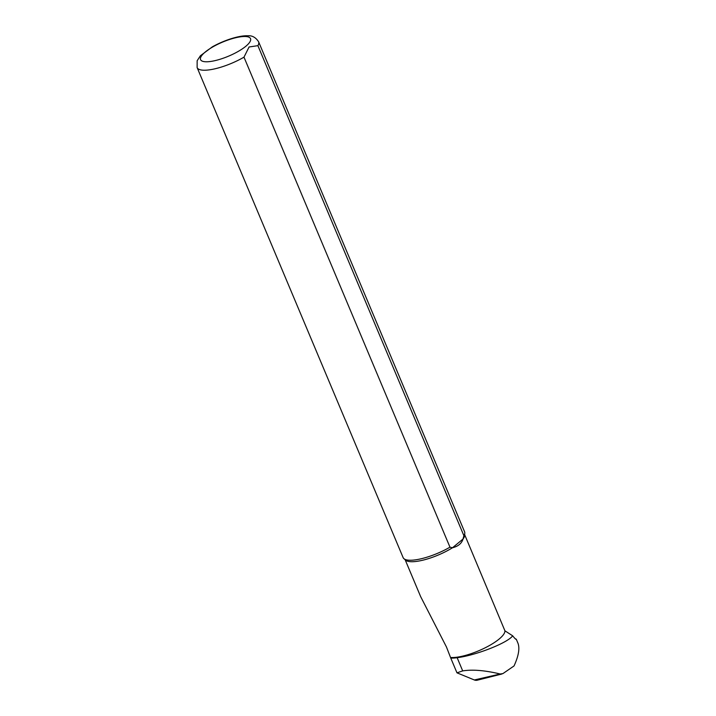 <?xml version="1.0" encoding="UTF-8"?>
<svg xmlns="http://www.w3.org/2000/svg" width="716" height="716" viewBox="0 0 716 716"><rect width="100%" height="100%" fill="white"/><g stroke="black" fill="none" stroke-linecap="round" stroke-linejoin="round"><path stroke-width="1.07" d="M516.281 639.2L517.972 643.228C519.905 648.374 518.59 655.954 514.043 665.943L502.927 673.586L500.224 673.998C485.018 670.364 472.506 669.326 462.688 670.901L456.969 672.825L450.767 658.076A32.712 9.219 -22.8 0 0 457.148 657.709C475.818 655.373 507.608 642.959 512.674 635.808C514.849 638.538 516.048 639.701 516.29 639.272L515.108 638.636M456.969 672.825L474.332 679.967A8.18 6.104 86.4 0 0 477.277 680.2L501.943 673.989M450.767 658.076L446.462 646.995L420.632 596.589L405.149 559.751M512.674 635.808L504.923 630.814L464.693 534.727M450.883 657.512A32.292 9.102 -22.8 0 0 484.705 648.034A32.292 9.102 -22.8 0 0 504.923 630.814M463.878 535.666A33.33 9.398 -22.8 0 0 464.782 533.08A33.33 9.398 -22.8 0 0 464.577 531.773L258.592 41.752C255.728 37.393 252.139 35.406 247.825 35.8C240.424 35.326 225.817 39.344 212.401 46.8L200.399 55.75L197.151 60.735L197.133 67.59A33.33 9.398 -22.8 0 0 243.986 57.164L249.079 46.988L257.894 45.654L463.878 535.666L463.019 539.041A32.292 9.102 -22.8 0 0 464.648 535.416L464.782 533.08M197.133 67.59L403.117 557.603A33.33 9.398 -22.8 0 0 403.905 558.668A33.33 9.398 -22.8 0 0 449.97 547.176L243.986 57.164M403.905 558.668L405.677 560.207A32.292 9.102 -22.8 0 0 452.485 547.758L449.97 547.176M463.019 539.041C461.677 543.453 458.159 546.353 452.485 547.758L463.019 539.041M500.224 673.998L474.332 679.967M257.894 45.654A33.33 9.398 -22.8 0 0 258.592 41.752M245.812 46.28A27.083 7.634 -22.8 0 0 228.288 39.917A27.083 7.634 -22.8 0 0 202.521 61.236A27.083 7.634 -22.8 0 0 245.812 46.28M462.688 670.901L457.148 657.709"/></g></svg>
